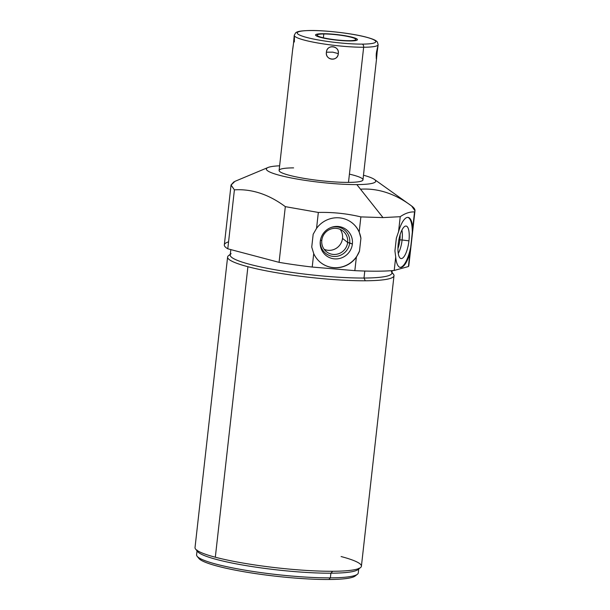 <?xml version="1.0" encoding="UTF-8"?>
<svg xmlns="http://www.w3.org/2000/svg" width="610" height="610" viewBox="0 0 610 610"><rect width="100%" height="100%" fill="white"/><g stroke="black" fill="none" stroke-linecap="round" stroke-linejoin="round"><path stroke-width="0.91" d="M374.433 179.447A55.022 7.251 6.4 0 1 356.842 184.594L382.996 217.595L356.842 184.594A55.022 7.251 6.4 0 1 292.358 178.181A55.022 7.251 6.4 0 1 268.011 167.506A55.022 7.251 6.4 0 1 279.624 165.806A55.022 7.251 6.4 0 0 282.415 176.038A55.022 7.251 6.4 0 0 356.842 184.594A55.022 7.251 6.4 0 0 363.491 175.215A55.022 7.251 6.4 0 1 374.433 179.447L411.209 205.692M349.423 174.14A42.197 5.559 -173.6 0 1 348.493 182.39A42.197 5.559 -173.6 0 1 289.338 175.299A42.197 5.559 -173.6 0 1 293.585 167.88M414.975 210.778L408.83 265.586A92.827 12.23 -173.6 0 1 408.418 266.539L414.975 210.778L411.605 205.974C414.686 208.223 415.662 210.214 414.541 211.937C409.981 211.67 405.215 213.256 400.236 216.695L382.996 217.595L360.876 216.901C346.892 213.569 332.709 212.082 318.336 212.448L285.32 206.645C268.796 194.369 251.823 188.764 234.408 189.847L231.037 185.097L234.941 181.353L268.011 167.506M233.935 181.818L231.045 184.967L234.408 189.847L227.789 248.804A92.827 12.23 -173.6 0 1 224.327 244.892L231.045 184.975M234.408 189.847C251.823 188.764 268.796 194.369 285.32 206.645L279.067 262.346L227.789 248.804L234.408 189.847M228.575 241.842A92.827 12.23 6.4 0 0 227.789 248.804L279.067 262.346A92.827 12.23 6.4 0 0 312.213 267.05L313.723 253.592L311.733 247.081L313.174 234.232L311.733 247.081L313.723 253.592L312.213 267.05A92.827 12.23 -173.6 0 1 279.067 262.346L285.32 206.645L318.336 212.448L316.552 228.369L313.174 234.232L316.552 228.369L318.336 212.448C332.709 212.082 346.892 213.569 360.876 216.901L382.996 217.595L400.236 216.695L398.543 231.762L396.363 238.083L394.922 250.931L395.715 256.985L394.205 270.443A92.827 12.23 -173.6 0 1 354.845 270.649L356.354 257.191L359.481 251.122L360.922 238.274L359.183 231.968L360.876 216.901L359.183 231.968A25.315 24.568 128.8 0 0 316.552 228.369A25.315 24.568 128.8 0 1 352.305 223.039A25.315 24.568 128.8 0 1 359.183 231.968L360.922 238.274L359.481 251.122A25.315 24.568 -51.2 0 1 320.54 262.468A25.315 24.568 -51.2 0 0 359.481 251.122L356.354 257.191L354.845 270.649A92.827 12.23 6.4 0 0 394.205 270.443L395.715 256.985A25.315 7.861 98.9 0 0 409.928 253.074L408.418 266.539L394.205 270.443L408.418 266.539A92.827 12.23 6.4 0 0 408.639 264.565M398.543 231.762L396.363 238.083L394.922 250.931L395.715 256.985A25.315 7.861 98.9 0 0 400.32 267.432A25.315 7.861 98.9 0 0 409.928 253.074L410.835 246.554A25.315 7.861 -81.1 0 1 400.007 267.363A25.315 7.861 -81.1 0 0 410.835 246.554L412.757 227.85A25.315 7.861 98.9 0 0 408.143 217.404A25.315 7.861 98.9 0 0 398.543 231.762L400.236 216.695C405.215 213.256 409.981 211.67 414.541 211.937L412.757 227.85A25.315 7.861 98.9 0 0 398.543 231.762M407.823 217.373A25.315 7.861 -81.1 0 1 412.276 233.706A25.315 7.861 -81.1 0 0 407.823 217.373M398.254 243.787A16.439 5.101 98.9 0 0 401.784 258.51A16.439 5.101 98.9 0 0 408.944 240.851A16.439 5.101 98.9 0 0 405.414 226.127A16.439 5.101 98.9 0 0 398.254 243.787A16.439 5.101 98.9 0 0 400.717 258.465A16.439 5.101 98.9 0 0 408.944 240.851L402.104 239.982A14.998 4.659 -81.1 0 1 398.261 253.394A14.998 4.659 98.9 0 0 402.104 239.982L408.944 240.851A16.439 5.101 98.9 0 0 405.787 226.058A16.439 5.101 98.9 0 0 398.254 243.787M401.899 230.138A14.998 4.659 -81.1 0 1 402.104 239.982A14.998 4.659 98.9 0 0 401.899 230.138M400.099 234.751A13.229 4.11 -81.1 0 1 399.878 239.882L402.104 239.982L399.878 239.882A13.229 4.11 -81.1 0 1 397.956 248.461A13.229 4.11 98.9 0 0 399.878 239.882L398.871 239.722L399.878 239.882A13.229 4.11 98.9 0 0 400.099 234.751M312.213 267.05L354.845 270.649L312.213 267.05M392.192 270.619L391.91 273.12A81.351 10.721 -173.6 0 1 364.002 278.038L364.788 271.038L364.002 278.038A81.351 10.721 -173.6 0 1 276.925 270.07A81.351 10.721 -173.6 0 1 230.222 254.988L230.824 249.604M391.994 272.411L393.42 274.172A83.715 11.026 -173.6 0 1 365.276 280.775L364.002 278.038A81.351 10.721 6.4 0 0 391.353 271.625M393.999 275.712L361.41 566.217A83.715 11.026 -173.6 0 1 332.694 571.273A83.715 11.026 -173.6 0 1 215.322 557.22L247.912 266.715L215.322 557.22A83.715 11.026 -173.6 0 1 195.025 547.551L227.606 257.046A83.715 11.026 6.4 0 0 247.912 266.715A83.715 11.026 6.4 0 0 365.276 280.775A83.715 11.026 6.4 0 0 393.999 275.712A83.715 11.026 6.4 0 0 391.94 272.861M230.244 254.728A83.715 11.026 6.4 0 0 227.606 257.046M231.091 253.653A81.351 10.721 6.4 0 0 272.121 269.216A81.351 10.721 6.4 0 0 364.002 278.038L365.276 280.775A83.715 11.026 -173.6 0 1 247.912 266.715A83.715 11.026 -173.6 0 1 228.514 255.674L230.298 254.271M360.51 567.59L357.925 569.618A81.351 10.721 -173.6 0 1 330.894 573.194L332.694 571.273A83.715 11.026 6.4 0 0 360.51 567.59A83.715 11.026 6.4 0 0 341.112 556.549M195.596 549.091A83.715 11.026 6.4 0 0 215.322 557.22A83.715 11.026 6.4 0 0 332.694 571.273L330.894 573.194A81.351 10.721 -173.6 0 1 248.773 566.057A81.351 10.721 -173.6 0 1 197.671 551.638L195.596 549.091M197.106 550.418A81.351 10.721 6.4 0 0 244.755 565.386A81.351 10.721 6.4 0 0 330.894 573.194L330.368 577.853A81.351 10.721 -173.6 0 1 243.298 569.885A81.351 10.721 -173.6 0 1 196.588 554.803L197.114 550.144M198.395 557.426A79.331 10.454 6.4 0 0 245.304 571.966A79.331 10.454 6.4 0 0 328.828 579.5A79.331 10.454 -173.6 0 1 248.758 572.531A79.331 10.454 -173.6 0 1 198.921 558.478L197.144 556.297A81.351 10.721 6.4 0 0 248.255 570.708A81.351 10.721 6.4 0 0 330.368 577.853L328.828 579.5A79.331 10.454 6.4 0 0 355.943 575.1M355.188 576.008A79.331 10.454 -173.6 0 1 328.828 579.5L330.368 577.853A81.351 10.721 6.4 0 0 357.407 574.269L355.188 576.008M358.802 568.284L358.284 572.935A81.351 10.721 -173.6 0 1 330.368 577.853L330.894 573.194A81.351 10.721 6.4 0 0 358.749 568.55M313.723 253.592A25.315 24.568 128.8 0 0 356.354 257.191A25.315 24.568 128.8 0 1 320.601 262.521A25.315 24.568 128.8 0 1 313.723 253.592M352.244 222.985A25.315 24.568 -51.2 0 1 360.922 238.274A25.315 24.568 -51.2 0 0 352.244 222.985M320.281 241.324A16.439 15.952 128.8 0 0 334.509 258.869A16.439 15.952 128.8 0 0 352.374 244.03A16.439 15.952 128.8 0 0 338.146 226.485A16.439 15.952 128.8 0 0 320.281 241.324A16.439 15.952 128.8 0 0 334.509 258.869A16.439 15.952 128.8 0 0 352.374 244.03L349.69 242.887A14.998 14.556 -51.2 0 1 333.395 256.429A14.998 14.556 -51.2 0 1 320.418 240.416L320.281 241.324L320.418 240.416A14.998 14.556 -51.2 0 1 320.425 240.317A14.998 14.556 128.8 0 0 320.418 240.416L321.805 240.294A13.229 12.84 -51.2 0 1 336.179 228.353A13.229 12.84 -51.2 0 1 347.631 242.475L352.374 244.03A16.439 15.952 128.8 0 0 330.994 227.499A16.439 15.952 128.8 0 0 320.357 240.752A16.439 15.952 128.8 0 0 320.281 241.324M330.582 227.66A14.998 14.556 -51.2 0 1 349.69 242.887A14.998 14.556 128.8 0 0 330.582 227.66M321.805 240.294L320.418 240.416A14.998 14.556 128.8 0 0 333.395 256.429A14.998 14.556 128.8 0 0 349.69 242.887L347.631 242.475A13.229 12.84 -51.2 0 1 333.258 254.423A13.229 12.84 -51.2 0 1 321.805 240.294A13.229 12.84 128.8 0 0 326.434 251.709A13.229 12.84 128.8 0 0 339.579 253.371A13.229 12.84 128.8 0 0 347.631 242.475L342.515 238.373A13.229 12.84 -51.2 0 1 324.154 249.307A13.229 12.84 128.8 0 0 342.515 238.373L347.631 242.475A13.229 12.84 128.8 0 0 343.003 231.068A13.229 12.84 128.8 0 0 329.858 229.406A13.229 12.84 128.8 0 0 321.805 240.294M340.174 229.36A13.229 12.84 -51.2 0 1 342.515 238.373A13.229 12.84 128.8 0 0 340.174 229.36M411.605 205.974C395.089 193.698 378.124 188.101 360.693 189.176M376.614 58.194L362.973 179.836A42.197 5.559 -173.6 0 1 348.493 182.39L363.651 47.244A42.197 5.559 6.4 0 0 378.131 44.69A42.197 5.559 -173.6 0 1 363.651 47.244L348.493 182.39A42.197 5.559 -173.6 0 1 303.33 178.25A42.197 5.559 -173.6 0 1 279.106 170.426L292.747 48.792M376.507 51.964L377.903 46.36L377.163 51.919L376.515 51.926L377.163 51.919C378.269 44.233 377.986 44.736 376.309 53.406C376.141 61.206 376.423 60.71 377.163 51.919L377.918 46.566M376.309 53.406L376.606 58.285M377.91 46.619L378.131 44.69L377.399 42.128C376.462 40.687 374.014 39.139 364.658 36.737C350.605 33.23 325.557 30.347 310.482 30.5A2.699 1.784 89.7 0 1 310.795 30.538A2.699 1.784 -90.3 0 0 310.482 30.5C298.503 30.752 296.719 31.903 295.545 32.948L294.264 35.288A42.197 5.559 6.4 0 0 318.489 43.112A42.197 5.559 6.4 0 0 363.651 47.244A42.197 5.559 -173.6 0 1 318.489 43.112A42.197 5.559 -173.6 0 1 294.264 35.288L294.05 37.21M326.426 52.185C325.389 60.474 337.421 61.915 338.298 53.611C339.274 45.445 327.235 44.004 326.426 52.185C324.901 60.253 337.948 61.816 338.298 53.611L332.785 52.155L326.426 52.185L332.785 52.155L338.298 53.611C339.755 45.666 326.716 44.103 326.426 52.185M292.747 48.838L293.502 43.493C294.241 34.701 294.523 34.206 294.348 41.998M310.795 30.538A39.497 5.2 6.4 0 0 306.822 37.484A39.497 5.2 6.4 0 0 362.195 44.118A2.699 1.784 89.7 0 1 363.651 47.244A2.699 1.784 -90.3 0 0 362.195 44.118A39.497 5.2 6.4 0 0 366.168 37.172A39.497 5.2 6.4 0 0 310.795 30.538A39.497 5.2 -173.6 0 1 366.168 37.172A39.497 5.2 -173.6 0 1 362.195 44.118A39.497 5.2 -173.6 0 1 306.822 37.484A39.497 5.2 -173.6 0 1 310.795 30.538M323.803 33.977A19.512 2.57 6.4 0 0 321.836 37.408A19.512 2.57 6.4 0 0 349.194 40.687A19.512 2.57 6.4 0 0 351.154 37.248A19.512 2.57 6.4 0 0 323.803 33.977A19.512 2.57 6.4 0 0 317.108 35.151A19.512 2.57 6.4 0 0 328.31 38.773A19.512 2.57 6.4 0 0 349.194 40.687A19.512 2.57 6.4 0 0 355.882 39.505A19.512 2.57 6.4 0 0 344.68 35.891A19.512 2.57 6.4 0 0 323.803 33.977L323.369 37.789L323.803 33.977M292.762 49.052L293.326 44.911M293.654 42.021L293.951 38.27M376.187 54.816L376.362 59.048L376.835 55.472M322.766 33.703A21.098 2.783 6.4 0 0 315.53 34.976A21.098 2.783 6.4 0 0 327.639 38.887A21.098 2.783 6.4 0 0 350.224 40.954A21.098 2.783 6.4 0 0 357.46 39.68A21.098 2.783 6.4 0 0 345.351 35.769A21.098 2.783 6.4 0 0 322.766 33.703"/></g></svg>
